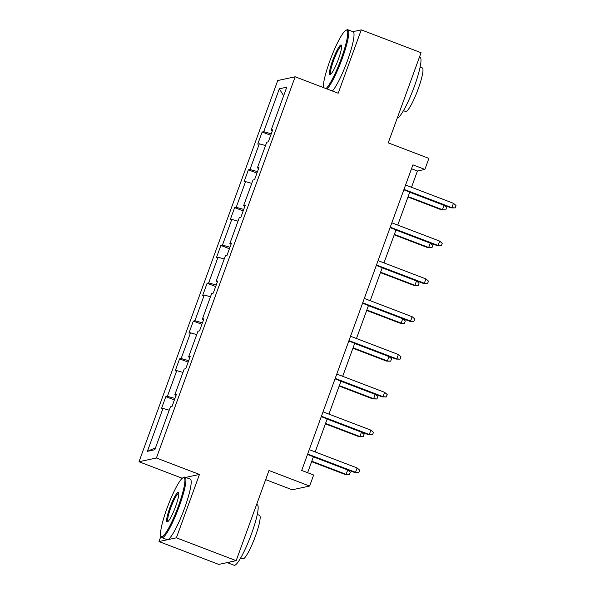 <?xml version="1.0" encoding="UTF-8"?>
<svg xmlns="http://www.w3.org/2000/svg" width="595" height="595" viewBox="0 0 595 595"><rect width="100%" height="100%" fill="white"/><g stroke="black" fill="none" stroke-linecap="round" stroke-linejoin="round"><path stroke-width="0.89" d="M160.933 536.192L158.977 541.562L176.388 537.821L199.451 474.446L156.403 457.994L295.157 76.785L338.198 93.237L361.269 29.862L352.865 31.669M361.269 29.862L421.052 52.702L388.238 142.86L428.891 158.389L424.882 169.419L412.923 164.852L301.695 470.452L313.654 475.018L309.638 486.048L268.985 470.511L236.17 560.661L218.767 564.41L158.977 541.562M176.388 537.821L236.17 560.661M265.66 479.637L292.234 489.789L309.638 486.048M182.464 478.097L181.892 478.618M182.04 478.194L138.999 461.742L277.746 80.533L295.157 76.785M169.203 410.208L162.993 408.445L161.416 408.78L165.827 396.664L174.394 399.937M155.503 447.842L147.381 451.337L162.993 408.445M156.403 457.994L138.999 461.742M174.93 398.464L167.403 396.329L165.827 396.664M167.403 396.329L176.752 370.64L175.175 370.975L179.586 358.859L188.154 362.132M188.689 360.659L181.163 358.517L179.586 358.859M181.163 358.517L190.512 332.828L188.935 333.17L193.345 321.055L201.913 324.327M202.449 322.854L194.922 320.712L193.345 321.055M194.922 320.712L204.271 295.023L202.694 295.365L207.105 283.25L215.673 286.522M216.208 285.042L208.681 282.908L207.105 283.25M208.681 282.908L218.03 257.219L216.461 257.561L220.871 245.438L229.432 248.717M229.968 247.237L222.441 245.103L220.871 245.438M222.441 245.103L231.797 219.414L230.22 219.756L234.631 207.633L243.191 210.905M243.727 209.433L236.208 207.298L234.631 207.633M236.208 207.298L245.557 181.609L243.98 181.944L248.39 169.828L256.951 173.1M257.494 171.628L249.967 169.493L248.39 169.828M249.967 169.493L259.316 143.804L257.739 144.139L262.15 132.023L270.718 135.296M271.253 133.823L263.726 131.681L262.15 132.023M263.726 131.681L279.338 88.789L286.768 87.19L271.156 130.082L272.733 129.747L268.323 141.863L266.746 142.198L257.397 167.887L258.974 167.552L254.563 179.668L252.987 180.01L243.638 205.699L245.214 205.357L240.804 217.472L239.227 217.815L229.878 243.504L231.455 243.162L227.045 255.277L225.468 255.619L216.119 281.309L217.696 280.966L213.285 293.09L211.708 293.424L202.359 319.113L203.936 318.779L199.526 330.894L197.949 331.229L188.6 356.918L190.169 356.584L185.759 368.699L184.19 369.041L174.833 394.723L176.41 394.388L172 406.504L170.423 406.846L154.812 449.738L147.381 451.337M176.053 395.37L174.833 394.723M182.963 372.403L176.752 370.64M189.812 357.565L188.6 356.918M196.722 334.591L190.512 332.828M203.572 319.76L202.359 319.113M210.481 296.786L204.271 295.023M217.339 281.956L216.119 281.309M224.241 258.981L218.03 257.219M231.098 244.143L229.878 243.504M238 221.176L231.797 219.414M244.857 206.339L243.638 205.699M251.767 183.372L245.557 181.609M258.617 168.534L257.397 167.887M265.526 145.567L259.316 143.804M272.376 130.729L271.156 130.082M411.502 187.284L417.422 171.025L424.882 169.419M307.615 472.713L313.431 456.737M315.186 451.925L327.191 418.925M328.946 414.12L340.957 381.12M342.705 376.315L354.717 343.315M356.464 338.51L368.476 305.51M370.224 300.706L382.235 267.705M383.983 262.901L395.995 229.901M397.743 225.089L409.754 192.088M411.502 168.757L417.422 171.025M283.637 95.81L279.338 88.789M199.451 474.446L185.729 477.398M403.834 189.827L451.003 207.848L451.85 207.67L403.998 189.381M453.435 203.304L456.001 205.506L455.123 207.93L451.85 207.67L453.435 203.304L405.582 185.023M455.123 207.93L451.003 207.848M444.026 205.334L446.592 207.529L445.714 209.953L441.594 209.879L442.435 209.693L444.026 205.334L409.71 192.222M445.714 209.953L442.435 209.693L408.118 196.581M441.594 209.879L407.962 197.027M326.03 88.581A31.624 4.946 -69.1 0 0 341.299 58.503A31.624 4.946 -69.1 0 0 345.97 30.293A31.624 4.946 -69.1 0 0 329.816 60.98A31.624 4.946 -69.1 0 0 323.427 87.591M345.97 30.293L346.945 29.847A32.398 5.065 110.9 0 1 347.837 29.75A32.398 5.065 110.9 0 1 342.155 58.749A32.398 5.065 110.9 0 1 327.109 88.997M338.429 59.121A15.812 2.477 110.9 0 1 330.351 74.464A15.812 2.477 110.9 0 1 332.687 60.363A15.812 2.477 110.9 0 1 341.493 45.302A15.812 2.477 110.9 0 1 338.429 59.121M341.642 45.971A15.031 2.35 -69.1 0 0 333.55 60.601A15.031 2.35 -69.1 0 0 330.909 74.055M419.445 57.113L420.063 57.343A32.398 5.065 110.9 0 1 414.38 86.349A32.398 5.065 110.9 0 1 397.311 117.929M420.107 67.079L422.324 67.919A23.331 3.652 110.9 0 1 418.233 88.804A23.331 3.652 110.9 0 1 405.671 111.503L403.455 110.663M347.837 29.75L353.103 31.758A32.398 5.065 110.9 0 1 347.421 60.757A32.398 5.065 110.9 0 1 332.367 91.005M178.47 505.876A31.624 4.946 -69.1 0 0 183.141 477.666A31.624 4.946 -69.1 0 0 166.987 508.346A31.624 4.946 -69.1 0 0 160.851 535.998A31.624 4.946 -69.1 0 0 178.47 505.876M183.141 477.666L184.115 477.22A32.398 5.065 110.9 0 1 185.008 477.123A32.398 5.065 110.9 0 1 179.326 506.122A32.398 5.065 110.9 0 1 161.877 537.657A32.398 5.065 110.9 0 1 161.275 536.988L160.851 535.998M175.599 506.494A15.812 2.477 110.9 0 1 167.522 521.837A15.812 2.477 110.9 0 1 169.858 507.728A15.812 2.477 110.9 0 1 178.664 492.667A15.812 2.477 110.9 0 1 175.599 506.494M178.812 493.344A15.031 2.35 -69.1 0 0 170.713 507.974A15.031 2.35 -69.1 0 0 168.08 521.428M256.616 504.486L257.233 504.716A32.398 5.065 110.9 0 1 251.551 533.715A32.398 5.065 110.9 0 1 234.103 565.25L228.123 562.967A32.398 5.065 110.9 0 1 227.625 562.506M257.278 514.452L259.494 515.292A23.331 3.652 110.9 0 1 255.404 536.177A23.331 3.652 110.9 0 1 242.842 558.876L240.625 558.028M185.008 477.123L190.274 479.131A32.398 5.065 110.9 0 1 184.584 508.13A32.398 5.065 110.9 0 1 167.143 539.665L161.877 537.657M230.265 561.933A32.398 5.065 110.9 0 1 228.123 562.967M390.075 227.632L437.243 245.661L438.084 245.475L390.231 227.193M439.675 241.116L442.241 243.31L441.364 245.735L438.084 245.475L439.675 241.116L391.822 222.828M441.364 245.735L437.243 245.661M376.315 265.437L423.484 283.465L424.324 283.279L376.471 264.998M425.916 278.921L428.482 281.115L427.604 283.54L424.324 283.279L425.916 278.921L378.063 260.632M427.604 283.54L423.484 283.465M430.267 243.139L432.833 245.333L431.948 247.758L427.827 247.684L428.675 247.498L430.267 243.139L395.95 230.027M431.948 247.758L428.675 247.498L394.359 234.385M427.827 247.684L394.202 234.832M416.507 280.944L419.073 283.146L418.188 285.563L414.068 285.488L414.916 285.31L416.507 280.944L382.191 267.832M418.188 285.563L414.916 285.31L380.599 272.198M414.068 285.488L380.443 272.636M362.548 303.249L409.717 321.27L410.565 321.084L362.712 302.803M412.156 316.726L414.722 318.92L413.837 321.345L410.565 321.084L412.156 316.726L364.304 298.437M413.837 321.345L409.717 321.27M402.748 318.749L405.314 320.95L404.429 323.375L400.309 323.293L401.156 323.115L402.748 318.749L368.431 305.637M404.429 323.375L401.156 323.115L366.84 310.002M400.309 323.293L366.676 310.441M348.789 341.054L395.958 359.075L396.805 358.897L348.953 340.608M398.397 354.531L400.963 356.732L400.078 359.149L396.805 358.897L398.397 354.531L350.544 336.249M400.078 359.149L395.958 359.075M388.981 356.554L391.555 358.755L390.67 361.18L386.549 361.098L387.397 360.92L388.981 356.554L354.665 343.441M390.67 361.18L387.397 360.92L353.08 347.807M386.549 361.098L352.917 348.254M335.03 378.859L382.198 396.88L383.046 396.701L335.193 378.413M384.63 392.336L387.204 394.537L386.319 396.962L383.046 396.701L384.63 392.336L336.777 374.054M386.319 396.962L382.198 396.88M375.222 394.366L377.795 396.56L376.91 398.985L372.79 398.91L373.638 398.724L375.222 394.366L340.905 381.254M376.91 398.985L373.638 398.724L339.321 385.612M372.79 398.91L339.157 386.058M321.27 416.664L368.439 434.685L369.287 434.506L321.434 416.217M370.871 430.14L373.444 432.342L372.559 434.766L369.287 434.506L370.871 430.14L323.018 411.859M372.559 434.766L368.439 434.685M361.463 432.171L364.028 434.365L363.151 436.789L359.03 436.715L359.878 436.529L361.463 432.171L327.146 419.059M363.151 436.789L359.878 436.529L325.562 423.417M359.03 436.715L325.398 423.863M307.511 454.468L354.68 472.497L355.527 472.311L307.675 454.03M357.112 467.953L359.678 470.147L358.8 472.571L355.527 472.311L357.112 467.953L309.259 449.664M358.8 472.571L354.68 472.497M347.703 469.976L350.269 472.17L349.391 474.594L345.271 474.52L346.119 474.334L347.703 469.976L313.387 456.863M349.391 474.594L346.119 474.334L311.802 461.222M345.271 474.52L311.639 461.668"/></g></svg>
